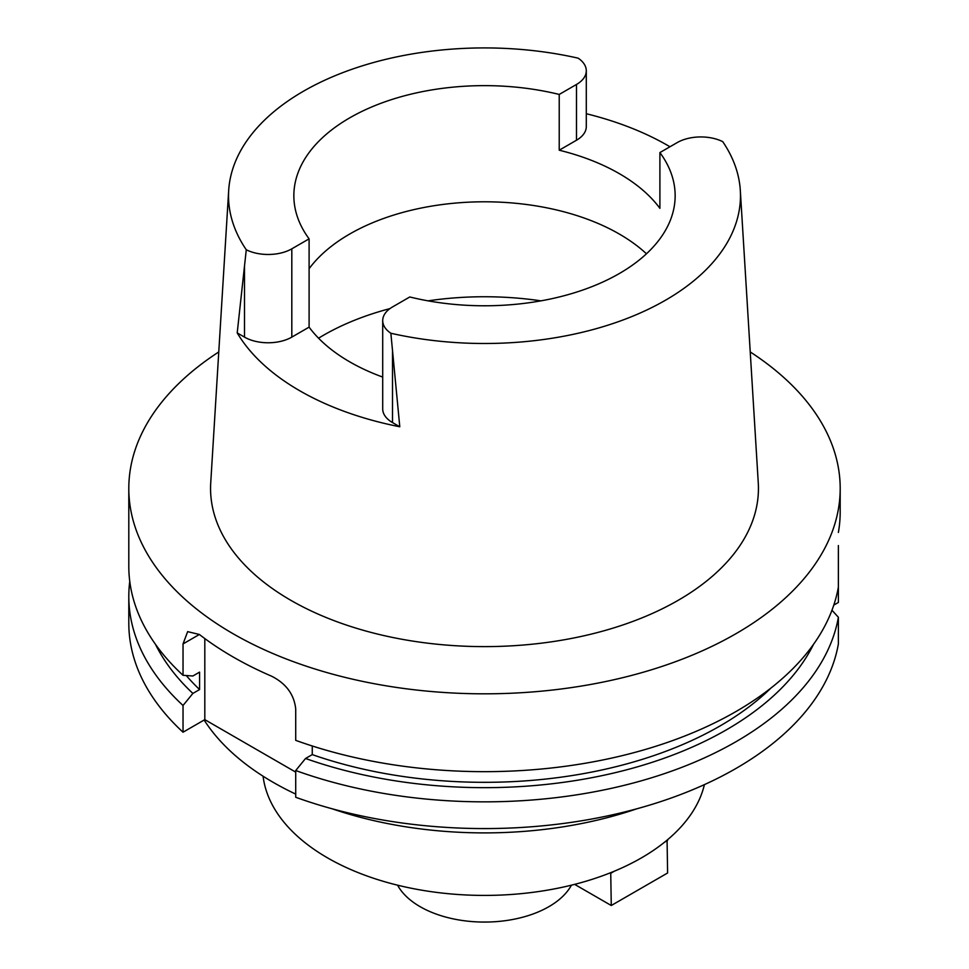 <?xml version="1.0" encoding="UTF-8"?>
<svg xmlns="http://www.w3.org/2000/svg" width="969" height="969" viewBox="0 0 969 969"><rect width="100%" height="100%" fill="white"/><g stroke="black" fill="none" stroke-linecap="round" stroke-linejoin="round"><path stroke-width="1.45" d="M740.316 190.469A255.973 147.785 180 0 0 722.729 141.644A33.467 19.319 180 0 0 677.186 142.6L659.901 152.569A190.651 110.078 0 0 1 675.151 195.714A190.651 110.078 0 0 1 619.312 273.549A190.651 110.078 0 0 1 409.778 296.974L392.506 306.955A33.467 19.319 180 0 0 382.707 320.618A33.467 19.319 180 0 0 390.858 333.251A255.973 147.785 180 0 0 665.509 300.208A255.973 147.785 180 0 0 740.316 190.469L758.267 482.853A273.936 158.153 0 0 1 678.203 600.295A273.936 158.153 0 0 1 375.197 633.484A273.936 158.153 0 0 1 210.733 482.853L228.684 190.469A255.973 147.785 180 0 1 303.491 91.207A255.973 147.785 180 0 1 578.142 58.164A33.467 19.319 180 0 1 586.293 70.81A33.467 19.319 180 0 1 576.494 84.46L559.222 94.441A190.651 110.078 0 0 0 349.688 117.879A190.651 110.078 0 0 0 293.849 195.714A190.651 110.078 0 0 0 309.099 238.846L291.814 248.827A33.467 19.319 180 0 1 246.271 249.772A255.973 147.785 180 0 1 228.684 190.469M559.222 94.441L559.222 150.207A190.651 110.078 0 0 1 659.901 208.335L659.901 152.569M309.099 268.728A190.651 110.078 180 0 1 349.688 234.038A190.651 110.078 180 0 1 646.456 253.793M559.222 150.207L576.494 140.226A33.467 19.319 0 0 0 586.293 126.564L586.293 70.81M586.293 113.724A259.401 149.759 180 0 1 669.967 146.767M390.858 333.251L399.785 426.772A261.4 150.91 180 0 1 237.211 332.912L246.271 249.772M237.211 332.912L244.491 337.115A33.467 19.319 0 0 0 291.814 337.115L309.099 327.134A190.651 110.078 0 0 0 382.707 377.074M382.707 320.618L382.707 408.906A33.467 19.319 0 0 0 392.506 422.569L399.785 426.772M309.099 327.134L309.099 238.846M397.581 885.181A91.062 52.568 0 0 0 548.89 906.669A91.062 52.568 0 0 0 571.419 885.181M263.083 776.217A221.949 128.15 0 0 0 388.363 882.771A221.949 128.15 0 0 0 610.724 872.669L611.269 905.506L574.641 884.37M610.724 872.669A221.949 128.15 0 0 0 614.382 871.179A221.949 128.15 0 0 0 641.442 857.88A221.949 128.15 0 0 0 664.48 842.255A221.949 128.15 0 0 0 667.072 840.147A221.949 128.15 0 0 0 704.415 784.624M667.072 840.147L667.605 872.984L611.269 905.506M664.48 842.255L667.605 840.462M611.269 872.984L614.382 871.179M204.132 720.028A298.791 172.506 0 0 0 295.715 794.096M332.185 808.8A298.791 172.506 0 0 0 636.815 808.8M833.788 605.104L838.379 602.452L838.379 575.731M838.379 545.547L838.379 587.069A355.696 205.355 0 0 1 736.016 711.512A355.696 205.355 0 0 1 295.715 740.352L295.715 708.981C294.176 694.579 286.206 683.69 271.829 676.301A355.696 205.355 0 0 1 199.384 634.477L187.647 631.631L183.032 643.925L183.032 675.296L192.867 675.999L199.578 672.123L199.578 689.553L192.867 693.429L183.032 705.48A355.696 205.355 180 0 1 128.804 596.492L128.804 623.212A355.696 205.355 0 0 0 183.032 732.213L204.81 719.64L204.81 638.571M295.715 772.123L204.81 719.64M838.379 617.253A355.696 205.355 180 0 1 736.016 741.697A355.696 205.355 180 0 1 295.715 770.537L295.715 797.269A355.696 205.355 0 0 0 736.016 768.429A355.696 205.355 0 0 0 838.379 643.973L838.379 617.253L831.959 610.252M295.715 770.537L305.538 758.485L312.26 754.609L312.26 745.985M183.032 705.48L183.032 732.213M128.804 596.492A355.696 205.355 180 0 1 129.761 581.4M750.236 351.953A355.696 205.355 180 0 1 840.196 488.461L840.184 513.122A355.696 205.355 0 0 1 838.379 532.453M840.196 488.461A355.696 205.355 180 0 1 736.016 633.665A355.696 205.355 180 0 1 348.38 678.191A355.696 205.355 180 0 1 128.804 488.461A355.696 205.355 180 0 1 218.764 351.953M312.26 754.609A332.936 192.213 0 0 0 719.919 726.023A332.936 192.213 0 0 0 771.058 687.966M813.536 644.312A342.166 197.543 180 0 1 726.447 729.802A342.166 197.543 180 0 1 305.538 758.485M128.804 488.461L128.804 566.308A355.696 205.355 0 0 0 183.032 675.296M186.254 675.526A332.936 192.213 0 0 0 199.578 689.553M192.867 693.429A342.166 197.543 180 0 1 155.464 644.312M576.494 140.226L576.494 84.46M291.814 248.827L291.814 337.115M244.491 337.115L244.491 266.039M318.559 338.193A227.642 131.433 180 0 1 323.525 335.238A227.642 131.433 180 0 1 389.938 308.614M428.044 300.85A227.642 131.433 180 0 1 540.956 300.85M199.384 634.477L183.032 643.925M392.506 351.493L392.506 422.569"/></g></svg>
